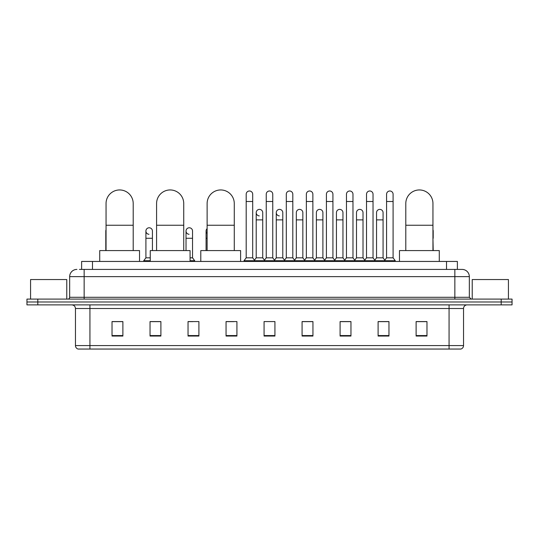 <?xml version="1.0" encoding="UTF-8"?>
<svg xmlns="http://www.w3.org/2000/svg" width="539" height="539" viewBox="0 0 539 539"><rect width="100%" height="100%" fill="white"/><g stroke="black" fill="none" stroke-linecap="round" stroke-linejoin="round"><path stroke-width="0.81" d="M81.618 269.412L81.618 261.442L457.382 261.442L457.382 269.412M79.61 269.412L459.558 269.412M79.442 269.412L84.151 269.412L84.151 276.648L69.666 276.648L69.666 297.285A1.812 1.812 0 0 1 67.86 299.098M76.909 269.412A7.243 7.243 0 0 0 69.666 276.648M462.091 269.412A7.243 7.243 0 0 1 469.334 276.648L454.849 276.648L454.849 269.412L461.984 269.412M469.334 276.648L469.334 297.285L471.14 299.098M37.811 299.098L26.95 299.098L26.95 301.988L37.811 301.988L26.95 301.988L26.95 304.885L37.811 304.885L37.811 301.988L501.189 301.988L37.811 301.988L37.811 299.098L501.189 299.098L501.189 301.988L512.05 301.988L501.189 301.988L501.189 304.885L37.811 304.885M512.05 299.098L512.05 301.988L512.05 299.098L501.189 299.098M463.54 345.58C463.439 347.311 462.57 348.47 460.933 349.05L449.061 349.05L449.061 345.58L463.54 345.58L463.54 308.51A3.618 3.618 0 0 1 467.158 304.885M449.061 349.05L78.067 349.05A3.618 3.618 0 0 1 75.46 345.58L75.46 308.51C75.244 306.307 74.038 305.101 71.842 304.885M426.976 336.053L426.976 321.574L416.115 321.574L416.115 336.053L426.976 336.053M388.963 336.053L388.963 321.574L378.102 321.574L378.102 336.053L388.963 336.053M350.956 336.053L350.956 321.574L340.096 321.574L340.096 336.053L350.956 336.053M312.943 336.053L312.943 321.574L302.083 321.574L302.083 336.053L312.943 336.053M122.885 336.053L122.885 321.574L112.024 321.574L112.024 336.053L122.885 336.053M160.898 336.053L160.898 321.574L150.037 321.574L150.037 336.053L160.898 336.053M198.904 336.053L198.904 321.574L188.044 321.574L188.044 336.053L198.904 336.053M236.917 336.053L236.917 321.574L226.057 321.574L226.057 336.053L236.917 336.053M274.93 336.053L274.93 321.574L264.07 321.574L264.07 336.053L274.93 336.053M512.05 304.885L512.05 301.988L512.05 304.885L501.189 304.885M346.105 321.648L343.316 321.648M386.214 321.648L383.424 321.648M226.057 321.648L233.731 321.648M188.044 321.648L192.895 321.648M157.132 321.648L152.786 321.648M305.99 321.574L303.201 321.648M265.882 321.574L273.118 321.574M160.898 321.648L150.037 321.648M122.885 321.648L112.024 321.648M312.943 321.648L302.083 321.648M350.956 321.648L340.096 321.648M388.963 321.648L378.102 321.648M426.976 321.648L416.115 321.648M66.769 299.098L66.769 279.546L30.568 279.546L30.568 299.098M106.048 250.588L106.048 203.52A13.576 13.576 0 0 1 119.624 189.95A13.576 13.576 0 0 1 133.2 203.52A13.576 13.576 0 0 0 119.624 189.95M133.2 250.588L133.2 203.52M139.534 261.442L139.534 250.588L99.715 250.588L99.715 261.442M156.586 250.588L156.586 203.52A13.576 13.576 0 0 1 170.162 189.95A13.576 13.576 0 0 1 183.738 203.52A13.576 13.576 0 0 0 170.162 189.95M183.738 250.588L183.738 203.52M190.072 261.442L190.072 250.588L150.253 250.588L150.253 261.442M207.124 250.588L207.124 203.52A13.576 13.576 0 0 1 220.7 189.95A13.576 13.576 0 0 1 234.276 203.52A13.576 13.576 0 0 0 220.7 189.95M234.276 250.588L234.276 203.52M240.61 261.442L240.61 250.588L200.791 250.588L200.791 261.442M405.8 250.588L405.8 203.52A13.576 13.576 0 0 1 419.376 189.95A13.576 13.576 0 0 1 432.952 203.52A13.576 13.576 0 0 0 419.376 189.95M432.952 250.588L432.952 203.52M439.285 261.442L439.285 250.588L399.466 250.588L399.466 261.442M246.188 201.498L252.703 201.498L252.703 257.824L246.188 257.824L246.188 194.256A3.261 3.261 0 0 1 249.651 191.001A3.261 3.261 0 0 1 252.703 194.256A3.261 3.261 0 0 0 249.651 191.001M246.188 257.824L244.012 260.721L244.012 261.442L244.012 260.721L254.873 260.721L254.873 261.442M252.703 257.824L254.873 260.721L264.07 260.721L264.07 261.442M266.239 201.498L272.761 201.498L272.761 257.824L266.239 257.824L266.239 194.256A3.261 3.261 0 0 1 269.702 191.001A3.261 3.261 0 0 1 272.761 194.256A3.261 3.261 0 0 0 269.702 191.001M266.239 231.036L266.239 257.824L264.07 260.721L274.93 260.721L274.93 261.442M272.761 257.824L274.93 260.721L284.127 260.721L284.127 261.442M286.297 201.498L292.812 201.498L292.812 257.824L286.297 257.824L286.297 194.256A3.261 3.261 0 0 1 289.76 191.001A3.261 3.261 0 0 1 292.812 194.256A3.261 3.261 0 0 0 289.76 191.001M282.786 257.824L282.786 219.885L276.271 219.885L276.271 257.824L282.786 257.824L284.545 260.169L286.297 257.824L284.127 260.721L294.988 260.721L294.988 261.442M296.322 257.824L296.322 219.885L302.844 219.885L302.844 257.824L296.322 257.824L294.57 260.169L292.812 257.824L294.988 260.721L304.178 260.721L304.178 261.442M306.354 201.498L312.869 201.498L312.869 257.824L306.354 257.824L306.354 194.256A3.261 3.261 0 0 1 309.817 191.001A3.261 3.261 0 0 1 312.869 194.256A3.261 3.261 0 0 0 309.817 191.001M302.844 257.824L304.596 260.169L306.354 257.824L304.178 260.721L315.039 260.721L315.039 261.442M316.38 257.824L316.38 219.885L322.895 219.885L322.895 257.824L316.38 257.824L314.628 260.169L312.869 257.824L315.039 260.721L324.235 260.721L324.235 261.442M326.412 201.498L332.927 201.498L332.927 257.824L326.412 257.824L326.412 194.256A3.261 3.261 0 0 1 329.875 191.001A3.261 3.261 0 0 1 332.927 194.256A3.261 3.261 0 0 0 329.875 191.001M322.895 257.824L324.653 260.169L326.412 257.824L324.235 260.721L335.096 260.721L335.096 261.442M336.437 257.824L336.437 219.885L342.952 219.885L342.952 257.824L336.437 257.824L334.679 260.169L332.927 257.824L335.096 260.721L344.293 260.721L344.293 261.442M346.462 201.498L352.978 201.498L352.978 257.824L346.462 257.824L346.462 194.256A3.261 3.261 0 0 1 349.926 191.001A3.261 3.261 0 0 1 352.978 194.256A3.261 3.261 0 0 0 349.926 191.001M342.952 257.824L344.711 260.169L346.462 257.824L344.293 260.721L355.154 260.721L355.154 261.442M356.495 257.824L356.495 219.885L363.01 219.885L363.01 257.824L356.495 257.824L354.736 260.169L352.978 257.824L355.154 260.721L364.351 260.721L364.351 261.442M366.52 201.498L373.035 201.498L373.035 257.824L366.52 257.824L366.52 194.256A3.261 3.261 0 0 1 369.983 191.001A3.261 3.261 0 0 1 373.035 194.256A3.261 3.261 0 0 0 369.983 191.001M363.01 257.824L364.762 260.169L366.52 257.824L364.351 260.721L375.211 260.721L375.211 261.442M376.545 257.824L376.545 219.885L383.067 219.885L383.067 257.824L376.545 257.824L374.794 260.169L373.035 257.824L375.211 260.721L384.401 260.721L384.401 261.442M386.578 201.498L393.093 201.498L393.093 257.824L386.578 257.824L386.578 194.256A3.261 3.261 0 0 1 390.041 191.001A3.261 3.261 0 0 1 393.093 194.256A3.261 3.261 0 0 0 390.041 191.001M386.578 257.824L384.401 260.721L395.262 260.721L395.262 261.442M393.093 257.824L395.262 260.721M259.266 215.896A3.261 3.261 0 0 1 256.214 212.642A3.261 3.261 0 0 1 259.677 209.395A3.261 3.261 0 0 1 262.729 212.642L262.729 219.885L256.214 219.885L256.214 212.642M262.729 219.885L262.729 257.824L256.214 257.824L256.214 219.885M256.214 257.824L254.455 260.169M262.729 257.824L264.487 260.169M279.323 215.896A3.261 3.261 0 0 1 276.271 212.642A3.261 3.261 0 0 1 279.734 209.395A3.261 3.261 0 0 1 282.786 212.642L282.786 219.885M276.271 257.824L274.513 260.169M296.322 219.885L296.322 212.642A3.261 3.261 0 0 1 299.785 209.395A3.261 3.261 0 0 1 302.844 212.642L302.844 219.885M316.38 219.885L316.38 212.642A3.261 3.261 0 0 1 319.843 209.395A3.261 3.261 0 0 1 322.895 212.642L322.895 219.885M336.437 219.885L336.437 212.642A3.261 3.261 0 0 1 339.9 209.395A3.261 3.261 0 0 1 342.952 212.642L342.952 219.885M356.495 219.885L356.495 212.642A3.261 3.261 0 0 1 359.958 209.395A3.261 3.261 0 0 1 363.01 212.642L363.01 219.885M376.545 219.885L376.545 212.642A3.261 3.261 0 0 1 380.008 209.395A3.261 3.261 0 0 1 383.067 212.642L383.067 219.885M383.067 257.824L384.819 260.169M106.048 232.296A3.261 3.261 0 0 1 106.048 229.776M105.799 250.588L105.799 231.036M148.959 234.29A3.261 3.261 0 0 1 145.907 231.036A3.261 3.261 0 0 1 149.37 227.781A3.261 3.261 0 0 1 152.422 231.036L152.422 238.278L145.907 238.278L145.907 231.036M150.253 257.824L145.907 257.824L145.907 238.278M152.422 250.588L152.422 238.278M145.907 257.824L143.738 260.721L143.738 261.442M150.253 260.721L143.738 260.721M189.074 234.29A3.261 3.261 0 0 1 186.022 231.036A3.261 3.261 0 0 1 189.479 227.781A3.261 3.261 0 0 1 192.538 231.036L192.538 238.278L186.022 238.278L186.022 231.036M192.538 238.278L192.538 257.824L190.072 257.824M186.022 250.588L186.022 238.278M192.538 257.824L194.707 260.721L190.072 260.721M194.707 260.721L194.707 261.442M207.124 233.434A3.261 3.261 0 0 1 207.124 228.637M206.073 250.588L206.073 231.036M433.201 250.588L432.952 238.278M432.952 229.776A3.261 3.261 0 0 1 433.201 231.036L433.201 238.278M508.432 299.098L508.432 279.546L472.231 279.546L472.231 299.098M92.479 269.412L92.479 261.442M446.521 269.412L446.521 261.442M84.151 299.098L84.151 297.285L469.334 297.285M69.666 297.285L84.151 297.285L84.151 276.648L454.849 276.648L454.849 299.098M449.061 304.885L449.061 308.51L75.46 308.51M463.54 308.51L449.061 308.51L449.061 345.58L89.939 345.58L89.939 349.05M75.46 345.58L89.939 345.58L89.939 304.885M274.93 335.554L264.07 335.554M236.917 335.554L226.057 335.554M198.904 335.554L188.044 335.554M160.898 335.554L150.037 335.554M122.885 335.554L112.024 335.554M312.943 335.554L302.083 335.554M350.956 335.554L340.096 335.554M388.963 335.554L378.102 335.554M426.976 335.554L416.115 335.554M106.048 225.241L133.2 225.241M156.586 225.241L183.738 225.241M207.124 225.241L234.276 225.241M405.8 225.241L432.952 225.241M207.124 238.278L206.073 238.278M252.703 201.498L252.703 194.256M272.761 201.498L272.761 194.256M292.812 201.498L292.812 194.256M312.869 201.498L312.869 194.256M332.927 201.498L332.927 194.256M352.978 201.498L352.978 194.256M373.035 201.498L373.035 194.256M393.093 201.498L393.093 194.256M276.271 219.885L276.271 212.642"/></g></svg>
